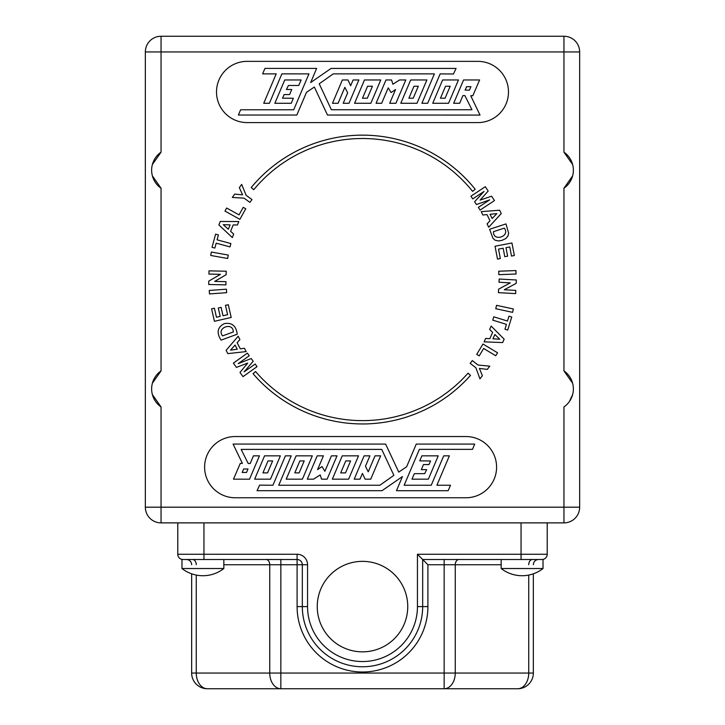 <?xml version="1.0" encoding="UTF-8"?>
<svg xmlns="http://www.w3.org/2000/svg" width="725" height="725" viewBox="0 0 725 725"><rect width="100%" height="100%" fill="white"/><g stroke="black" fill="none" stroke-linecap="round" stroke-linejoin="round"><path stroke-width="1.09" d="M572.632 394.581L569.424 401.487M152.368 383.262L161.05 370.892A21.977 21.977 0 0 0 161.05 406.961L161.05 507.183L563.95 507.183L563.95 522.879A15.696 15.696 0 0 0 579.656 507.183A15.696 15.696 0 0 1 563.95 522.879L161.05 522.879A15.696 15.696 0 0 1 145.344 507.183L145.344 51.946A15.696 15.696 0 0 1 161.05 36.25L563.95 36.25A15.696 15.696 0 0 1 579.656 51.946L579.656 507.183L563.95 507.183L563.95 406.961A21.977 21.977 0 0 0 563.95 370.892L572.632 383.262M572.632 175.867L563.95 188.237A21.977 21.977 0 0 0 563.95 152.168L572.632 164.548M152.368 164.548L161.05 152.168A21.977 21.977 0 0 0 161.05 188.237L152.368 175.867M465.976 497.758A30.613 30.613 0 0 0 496.589 467.154A30.613 30.613 0 0 0 465.976 436.541L235.226 436.541A30.613 30.613 0 0 0 204.613 467.154A30.613 30.613 0 0 0 235.226 497.758L465.976 497.758M247.125 61.362A30.613 30.613 0 0 0 216.512 91.975A30.613 30.613 0 0 0 247.125 122.588L477.875 122.588A30.613 30.613 0 0 0 508.488 91.975A30.613 30.613 0 0 0 477.875 61.362L247.125 61.362M463.656 377.924A141.094 141.094 0 0 1 461.299 380.299L456.614 384.685A141.094 141.094 0 0 1 454.022 386.942L449.119 390.938A141.094 141.094 0 0 1 446.31 393.068L441.208 396.657A141.094 141.094 0 0 1 438.181 398.632L432.925 401.813A141.094 141.094 0 0 1 429.689 403.626L424.306 406.39A141.094 141.094 0 0 1 420.862 408.012L415.407 410.332A141.094 141.094 0 0 1 411.764 411.764L406.245 413.685A141.094 141.094 0 0 1 402.411 414.881L396.856 416.377A141.094 141.094 0 0 1 392.877 417.328L387.322 418.443A141.094 141.094 0 0 1 383.19 419.113L377.662 419.811A141.094 141.094 0 0 1 373.411 420.21L367.919 420.527A141.094 141.094 0 0 1 363.578 420.627L358.168 420.563A141.094 141.094 0 0 1 353.746 420.364L348.426 419.92A141.094 141.094 0 0 1 343.967 419.413L338.765 418.615A141.094 141.094 0 0 1 334.279 417.781L329.232 416.648A141.094 141.094 0 0 1 324.728 415.479L319.834 414.02A141.094 141.094 0 0 1 315.375 412.525L310.635 410.749A141.094 141.094 0 0 1 306.249 408.927L301.691 406.843A141.094 141.094 0 0 1 297.413 404.713L293.036 402.339A141.094 141.094 0 0 1 288.894 399.901L284.726 397.246A141.094 141.094 0 0 1 280.738 394.509L276.787 391.6A141.094 141.094 0 0 1 272.981 388.582L269.256 385.41A141.094 141.094 0 0 1 265.658 382.129L262.16 378.713A141.094 141.094 0 0 1 258.807 375.197L255.535 371.526L253.061 373.737L257.411 378.568A144.384 144.384 0 0 0 263.347 384.513L264.489 385.582A144.384 144.384 0 0 0 270.842 391.119L272.047 392.098A144.384 144.384 0 0 0 274.793 394.246L274.811 394.264A144.384 144.384 0 0 0 278.772 397.182L280.04 398.079A144.384 144.384 0 0 0 282.931 400.037L282.949 400.055A144.384 144.384 0 0 0 287.1 402.692L288.441 403.508A144.384 144.384 0 0 0 295.791 407.613L297.187 408.329A144.384 144.384 0 0 0 304.799 411.918L306.24 412.534A144.384 144.384 0 0 0 314.088 415.588L315.574 416.105A144.384 144.384 0 0 0 318.882 417.201L325.126 419.023A144.384 144.384 0 0 0 328.507 419.884L334.859 421.27A144.384 144.384 0 0 0 338.258 421.896L338.285 421.896A144.384 144.384 0 0 0 343.152 422.639L344.692 422.874A144.384 144.384 0 0 0 348.154 423.228L348.181 423.237A144.384 144.384 0 0 0 353.084 423.636L354.643 423.726A144.384 144.384 0 0 0 358.123 423.88L358.141 423.88A144.384 144.384 0 0 0 363.062 423.944L364.621 423.962A144.384 144.384 0 0 0 373.04 423.563L374.608 423.436A144.384 144.384 0 0 0 382.972 422.485L384.522 422.258A144.384 144.384 0 0 0 392.796 420.727L394.327 420.391A144.384 144.384 0 0 0 397.717 419.585L397.735 419.576A144.384 144.384 0 0 0 402.484 418.298L404.006 417.89A144.384 144.384 0 0 0 407.323 416.812L413.458 414.655A144.384 144.384 0 0 0 416.703 413.386L422.675 410.803A144.384 144.384 0 0 0 425.802 409.326L425.829 409.317A144.384 144.384 0 0 0 430.206 407.087L431.602 406.381A144.384 144.384 0 0 0 438.861 402.094L440.175 401.269A144.384 144.384 0 0 0 447.153 396.53L448.422 395.632A144.384 144.384 0 0 0 455.028 390.394L456.224 389.388A144.384 144.384 0 0 0 458.853 387.087L458.862 387.087A144.384 144.384 0 0 0 462.468 383.733L463.592 382.646A144.384 144.384 0 0 0 469.428 376.574L470.507 375.432L468.087 373.167L463.638 377.906M403.997 417.854L404.006 417.89A144.384 144.384 0 0 0 407.323 416.812M257.982 184.775A141.094 141.094 0 0 1 260.266 182.319L264.797 177.77A141.094 141.094 0 0 1 267.298 175.432L272.065 171.263A141.094 141.094 0 0 1 274.793 169.043L279.768 165.273A141.094 141.094 0 0 1 282.723 163.198L287.879 159.826A141.094 141.094 0 0 1 291.033 157.914L296.308 154.969A141.094 141.094 0 0 1 299.697 153.229L305.098 150.709A141.094 141.094 0 0 1 308.669 149.16L314.142 147.048A141.094 141.094 0 0 1 317.894 145.725L323.404 144.012A141.094 141.094 0 0 1 327.337 142.934L332.875 141.647A141.094 141.094 0 0 1 336.953 140.822L342.49 139.925A141.094 141.094 0 0 1 346.695 139.381L352.187 138.883A141.094 141.094 0 0 1 356.501 138.62L361.938 138.493A141.094 141.094 0 0 1 366.324 138.547L371.717 138.801A141.094 141.094 0 0 1 376.13 139.155L381.432 139.78A141.094 141.094 0 0 1 385.872 140.451L391.056 141.42A141.094 141.094 0 0 1 395.497 142.408L400.535 143.722A141.094 141.094 0 0 1 404.949 145.036L409.843 146.686A141.094 141.094 0 0 1 414.192 148.317L418.878 150.256A141.094 141.094 0 0 1 423.183 152.214L427.687 154.461A141.094 141.094 0 0 1 431.864 156.736L436.187 159.273A141.094 141.094 0 0 1 440.202 161.838L444.316 164.648A141.094 141.094 0 0 1 448.168 167.493L452.056 170.574A141.094 141.094 0 0 1 455.717 173.692L459.369 177.027A141.094 141.094 0 0 1 462.804 180.38L466.238 183.969A141.094 141.094 0 0 1 469.41 187.539L472.609 191.382L475.183 189.243A144.42 144.42 0 0 0 289.03 155.232L289.021 155.241A144.42 144.42 0 0 0 251.231 187.503L253.732 189.687L257.982 184.775M243.228 207.35L245.757 208.755L239.875 219.34L224.968 211.066L226.653 208.021L239.032 214.89L243.228 207.35M217.074 239.812L230.903 243.555L229.988 246.908L216.168 243.174L214.845 248.077L212.044 247.316L215.606 234.148L218.406 234.909L217.074 239.812M214.691 281.409L225.983 281.663L225.91 284.871L208.7 284.499L208.773 281.137L220.454 274.322L208.927 274.077L208.999 270.86L226.209 271.232L226.137 274.712L214.691 281.409M225.466 305.352L228.284 304.708L231.203 317.45L214.428 321.293L211.582 308.868L214.401 308.216L216.467 317.251L220.201 316.399L218.27 307.998L221.098 307.355L223.019 315.756L227.605 314.704L225.466 305.352M227.831 353.628L226.109 350.329L238.181 336.237L239.912 339.563L237.12 342.708L240.31 348.825L244.452 348.272L246.174 351.58L227.831 353.628M479.198 355.866L476.724 354.38L482.959 344.013L497.567 352.794L495.773 355.776L483.647 348.48L479.198 355.866M506.449 324.365L492.764 320.151L493.788 316.825L507.473 321.039L508.968 316.182L511.741 317.033L507.718 330.074L504.953 329.222L506.449 324.365M510.282 282.868L499.008 282.233L499.19 279.025L516.372 279.995L516.182 283.357L504.283 289.755L515.783 290.408L515.602 293.616L498.419 292.646L498.61 289.175L510.282 282.868M500.35 258.535L497.504 259.079L495.03 246.246L511.932 242.984L514.342 255.508L511.506 256.061L509.748 246.953L505.996 247.678L507.627 256.152L504.781 256.695L503.15 248.222L498.528 249.119L500.35 258.535M499.652 210.205L501.265 213.576L488.713 227.224L487.091 223.853L489.991 220.808L487.019 214.591L482.859 214.999L481.255 211.637L499.652 210.205M484.028 191.427L472.727 198.895L470.942 196.203L485.297 186.706L488.17 191.047L480.095 200.127L491.577 196.194L494.468 200.562L480.122 210.06L478.337 207.368L489.629 199.882L476.452 204.532L474.603 201.731L484.028 191.427M505.959 223.916L508.642 233.151L507.935 236.096L505.796 238.534L502.108 240.328L498.456 240.972L494.994 240.165L492.937 238.28L489.602 229.272L505.959 223.916M516.055 274.014L498.854 274.684L498.718 271.222L515.919 270.552L516.055 274.014M512.611 312.357L495.782 308.723L496.516 305.334L513.345 308.968L512.611 312.357M504.165 339.164L502.642 342.562L484.11 341.856L485.632 338.439L489.828 338.666L492.638 332.376L489.638 329.467L491.16 326.069L504.165 339.164M475.899 367.765L470.181 363.352L472.31 360.597L478.047 365.028L489.774 366.161L487.263 369.406L479.415 368.409L482.388 375.704L479.95 378.867L475.899 367.765M244.117 371.889L255.164 364.041L257.031 366.66L243.011 376.647L239.984 372.414L247.742 363.062L236.404 367.385L233.368 363.125L247.388 353.129L249.255 355.748L238.226 363.633L251.231 358.531L253.179 361.258L244.117 371.889M221.052 340.143C216.322 332.648 217.418 327.138 224.342 323.622C231.937 322.344 236.232 325.878 237.22 334.225L221.052 340.143M209.235 290.462L226.399 289.193L226.653 292.664L209.489 293.933L209.235 290.462M211.337 252.028L228.275 255.073L227.659 258.49L210.721 255.454L211.337 252.028M218.859 224.904L220.255 221.46L238.806 221.533L237.392 225.004L233.196 224.904L230.604 231.302L233.704 234.093L232.299 237.555L218.859 224.904M246.119 195.342L251.974 199.556L249.944 202.384L244.062 198.152L232.299 197.436L234.701 194.101L242.576 194.835L239.341 187.648L241.688 184.395L246.119 195.342M490.082 214.292L492.112 218.533L496.833 213.621L490.082 214.292M161.05 406.961L152.368 394.581M493.435 231.683C493.073 242.123 510.681 236.459 504.292 228.13L493.435 231.683M499.743 339.218L494.858 334.506L492.937 338.811L499.743 339.218M315.574 416.105A144.384 144.384 0 0 0 318.882 417.201M325.126 419.023A144.384 144.384 0 0 0 328.507 419.884M413.458 414.655A144.384 144.384 0 0 0 416.703 413.386M230.541 350.13L237.256 349.233L235.081 345.055L230.541 350.13M233.305 331.959C233.296 321.538 215.932 327.736 222.575 335.883L233.305 331.959M223.273 224.696L228.312 229.236L230.088 224.877L223.273 224.696M445.54 86.248L440.465 98.21L445.096 98.21L450.18 86.248L445.54 86.248M458.454 79.958L448.548 103.276L432.734 103.276L442.622 79.958L458.454 79.958M413.966 86.248L408.891 98.21L413.223 98.21L418.307 86.248L413.966 86.248M426.889 79.958L410.694 79.958L400.789 103.276L416.984 103.276L426.889 79.958M388.228 87.843L381.658 103.276L376.085 103.276L385.981 79.958L391.554 79.958L392.887 84.209L399.593 79.958L405.801 79.958L395.895 103.276L389.697 103.276L395.551 89.492L391.092 92.573L388.228 87.843M466.574 86.674L465.106 90.136L469.465 90.136L470.933 86.674L466.574 86.674M316.626 68.404L264.942 68.404L262.613 73.877L276.207 73.877L263.728 103.276L269.392 103.276L281.871 73.877L308.95 73.877L293.707 109.774L240.627 109.774L238.389 115.039L296.833 115.039L306.476 92.356L314.342 87.027L327.473 115.039L480.022 115.067L470.715 95.727L472.827 95.727L479.606 79.958L463.565 79.958L453.669 103.276L459.668 103.276L462.903 95.609L464.888 95.609L471.957 109.738L331.379 109.738L319.218 83.792L333.237 73.877L434.375 73.877L421.896 103.276L427.687 103.276L440.166 73.877L453.46 74.004L456.061 68.431L331.071 68.431L310.672 82.559L316.626 68.404M367.575 86.248L362.5 98.21L367.33 98.21L372.405 86.248L367.575 86.248M380.761 79.958L364.485 79.958L354.579 103.276L370.856 103.276L380.761 79.958M338.077 103.276L332.467 103.276L342.363 79.958L347.973 79.958L350.664 85.722L353.102 79.958L358.893 79.958L348.997 103.276L343.197 103.276L347.647 92.873L344.864 87.308L338.077 103.276M301.111 79.958L284.753 79.958L274.847 103.276L291.214 103.276L293.362 98.265L282.523 98.165L284.137 94.558L289.619 94.558L291.767 89.492L286.429 89.483L288.432 85.477L298.754 85.477L301.111 79.958M203.952 522.879L203.952 554.272L177.788 554.272A5.229 5.229 0 0 0 183.026 559.51A5.229 5.229 0 0 1 177.788 554.272L177.788 522.879M317.251 606.598A45.249 45.249 0 0 0 385.12 645.785A45.249 45.249 0 0 0 385.12 567.412A45.249 45.249 0 0 0 317.251 606.598M547.212 522.879L547.212 554.272A5.229 5.229 0 0 1 541.974 559.51A5.229 5.229 0 0 0 547.212 554.272A5.229 5.229 0 0 1 541.974 559.51M543.025 568.527L501.165 568.527A34.012 34.012 0 0 0 543.025 568.527L543.025 559.51L422.675 559.51L427.904 564.739L427.904 606.598A65.404 65.404 0 0 1 362.5 672.002A65.404 65.404 0 0 1 297.096 606.598L297.096 559.51L181.975 559.51L181.975 568.527A34.012 34.012 0 0 0 223.835 568.527L181.975 568.527M297.096 554.272L297.096 559.51A5.229 5.229 0 0 1 302.325 564.739L307.554 564.739A10.467 10.467 0 0 0 297.096 554.272L203.952 554.272L203.952 559.51M307.554 564.739L307.554 606.598A54.946 54.946 0 0 0 362.5 661.544A54.946 54.946 0 0 0 417.446 606.598L417.446 554.272L422.675 559.51L422.675 606.598A60.175 60.175 0 0 1 362.5 666.773A60.175 60.175 0 0 1 302.325 606.598L302.325 564.739L223.835 564.739M538.575 559.51A5.229 5.229 0 0 0 533.346 564.739A5.229 5.229 0 0 1 538.575 559.51A5.229 5.229 0 0 0 533.346 564.739M191.654 564.739A5.229 5.229 0 0 0 186.425 559.51M448.159 490.725L450.488 485.252L436.894 485.252L449.373 455.844L443.709 455.844L431.23 485.252L404.151 485.252L419.394 449.355L472.473 449.355L474.712 444.09L416.268 444.09L406.625 466.764L398.759 472.102L385.627 444.09L233.078 444.062L242.386 463.402L240.274 463.402L233.495 479.171L249.536 479.171L259.432 455.844L253.433 455.844L250.197 463.52L248.213 463.52L241.144 449.391L381.722 449.391L393.883 475.328L379.864 485.243L278.726 485.252L291.205 455.844L285.414 455.844L272.935 485.252L259.641 485.125L257.04 490.698L382.03 490.698L402.429 476.57L396.475 490.725L448.159 490.725M324.882 471.286L331.443 455.844L337.016 455.844L327.12 479.171L321.547 479.171L320.214 474.92L313.508 479.171L307.3 479.171L317.206 455.844L323.404 455.844L317.559 469.637L322.009 466.547L324.882 471.286M348.616 479.171L358.522 455.844L342.245 455.844L332.34 479.171L348.616 479.171M411.99 479.171L428.348 479.171L438.253 455.844L421.887 455.844L419.739 460.864L430.577 460.964L428.964 464.571L423.482 464.571L421.334 469.637L426.672 469.646L424.669 473.652L414.347 473.652L411.99 479.171M368.237 471.821L375.024 455.844L380.634 455.844L370.738 479.171L365.128 479.171L362.437 473.407L359.999 479.171L354.208 479.171L364.104 455.844L369.904 455.844L365.463 466.257L368.237 471.821M302.416 479.171L312.312 455.844L296.117 455.844L286.212 479.171L302.416 479.171M254.656 479.171L264.553 455.844L280.367 455.844L270.479 479.171L254.656 479.171M533.346 573.81L533.346 673.054L528.743 673.054L528.743 575.07M196.257 575.07L196.257 673.054L191.654 673.054L191.654 573.81M246.527 472.455L247.995 468.993L243.645 468.993L242.168 472.455L246.527 472.455M345.526 472.881L350.601 460.919L345.771 460.919L340.696 472.881L345.526 472.881M299.135 472.881L304.21 460.919L299.878 460.919L294.794 472.881L299.135 472.881M267.561 472.881L272.636 460.919L268.005 460.919L262.921 472.881L267.561 472.881M533.346 673.054A15.696 15.696 0 0 1 517.641 688.75L207.359 688.75L280.847 688.75L280.847 673.054L444.153 673.054L444.153 564.739L427.904 564.739M191.654 673.054A15.696 15.696 0 0 0 207.359 688.75A15.696 11.102 90 0 1 196.257 673.054L269.745 673.054L269.745 564.739A5.229 3.698 90 0 0 266.048 559.51M563.95 152.168L563.95 51.946L579.656 51.946A15.696 15.696 0 0 0 563.95 36.25L563.95 51.946L161.05 51.946L161.05 152.168M563.95 370.892L563.95 188.237M161.05 188.237L161.05 370.892M145.344 51.946A15.696 15.696 0 0 1 161.05 36.25L161.05 51.946L145.344 51.946M161.05 522.879A15.696 15.696 0 0 1 145.344 507.183L161.05 507.183L161.05 522.879M417.446 554.272L521.048 554.272L521.048 522.879M521.048 559.51L521.048 554.272L547.212 554.272M297.096 606.598L307.554 606.598M427.904 606.598L417.446 606.598M444.153 559.51L444.153 564.739L455.255 564.739L455.255 673.054L528.743 673.054A15.696 11.102 -90 0 1 517.641 688.75M458.952 559.51A5.229 3.698 -90 0 0 455.255 564.739L501.165 564.739M532.449 559.51A5.229 3.698 -90 0 0 528.743 564.739M196.257 564.739A5.229 3.698 90 0 0 192.551 559.51M280.847 688.75A15.696 11.102 90 0 1 269.745 673.054L280.847 673.054L280.847 559.51M444.153 673.054L455.255 673.054A15.696 11.102 -90 0 1 444.153 688.75L444.153 673.054M501.165 568.527L501.165 559.51M223.835 568.527L223.835 559.51"/></g></svg>

